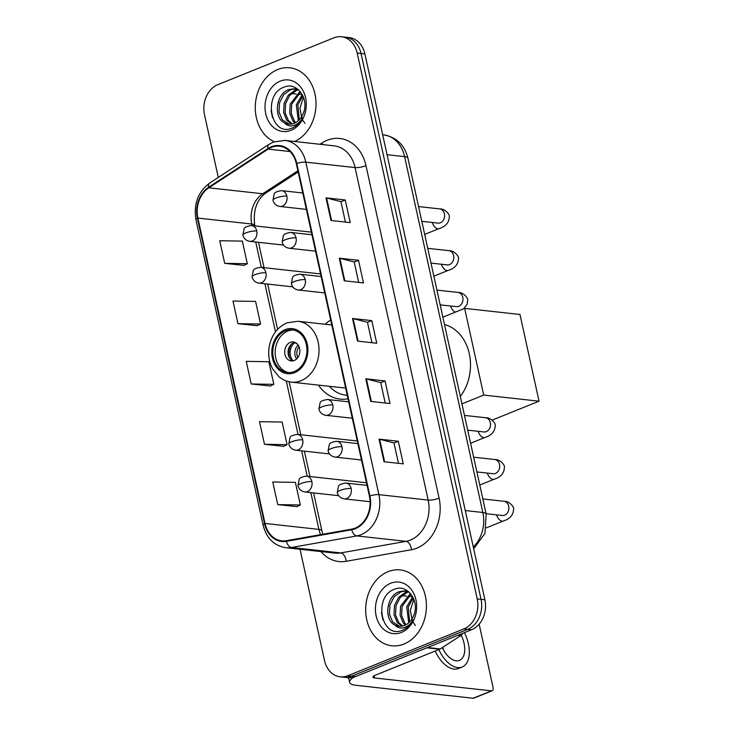 <?xml version="1.0" encoding="UTF-8"?>
<svg xmlns="http://www.w3.org/2000/svg" width="735" height="735" viewBox="0 0 735 735"><rect width="100%" height="100%" fill="white"/><g stroke="black" fill="none" stroke-linecap="round" stroke-linejoin="round"><path stroke-width="1.1" d="M330.676 319.964A42.134 33.424 -83.7 0 0 325.219 324.273M318.503 385.122A42.134 33.424 -83.7 0 0 340.075 399.096A42.134 33.424 -83.7 0 0 348.013 398.783M300.036 549.265L324.502 660.517A23.851 18.917 -83.7 0 0 340.213 676.834L347.903 677.679A23.851 18.917 -83.7 0 0 355.492 676.595L471.548 629.776A23.851 18.917 -83.7 0 0 484.898 599.769L364.891 53.912A23.851 18.917 -83.7 0 0 349.18 37.595L345.331 37.173A23.851 18.917 -83.7 0 1 361.041 53.49A23.851 18.917 -83.7 0 0 345.331 37.173L341.481 36.75A23.851 18.917 -83.7 0 0 333.892 37.834L217.836 84.654A23.851 18.917 -83.7 0 0 204.486 114.66L218.286 177.42M340.213 676.834A23.851 18.917 -83.7 0 0 347.793 675.741L463.849 628.93A23.851 18.917 -83.7 0 0 477.208 598.915L481.048 599.347L361.041 53.49L481.048 599.347A23.851 18.917 -83.7 0 1 467.699 629.353A23.851 18.917 -83.7 0 0 481.048 599.347L484.898 599.769M347.793 675.741L351.642 676.172L467.699 629.353L351.642 676.172A23.851 18.917 -83.7 0 1 344.053 677.257A23.851 18.917 -83.7 0 0 351.642 676.172L355.492 676.595M277.692 69.54A38.156 30.273 -83.7 0 0 255.321 105.399A38.156 30.273 -83.7 0 0 274.265 141.708A38.156 30.273 -83.7 0 1 255.321 105.399A38.156 30.273 -83.7 0 1 277.692 69.54A38.156 30.273 -83.7 0 1 289.829 67.804A38.156 30.273 -83.7 0 0 277.692 69.54M388.089 571.665A38.156 30.273 -83.7 0 0 365.727 612.2A38.156 30.273 -83.7 0 0 391.856 645.78A38.156 30.273 -83.7 0 0 404.002 644.044A38.156 30.273 -83.7 0 0 426.364 603.508A38.156 30.273 -83.7 0 0 400.226 569.928A38.156 30.273 -83.7 0 0 388.089 571.665A38.156 30.273 -83.7 0 0 365.727 612.2A38.156 30.273 -83.7 0 0 391.856 645.78A38.156 30.273 -83.7 0 0 404.002 644.044A38.156 30.273 -83.7 0 0 426.364 603.508A38.156 30.273 -83.7 0 0 400.226 569.928A38.156 30.273 -83.7 0 0 388.089 571.665M271.454 147.377A25.44 20.185 96.3 0 1 279.548 146.219A25.44 20.185 96.3 0 1 296.306 163.62L369.411 496.107A25.44 20.185 96.3 0 1 351.688 529.126L286.411 540.694A25.44 20.185 96.3 0 1 281.79 540.85A25.44 20.185 96.3 0 1 265.032 523.449L197.89 218.084A25.44 20.185 96.3 0 1 208.823 187.811L268.146 149.113A25.44 20.185 96.3 0 1 271.454 147.377M271.325 146.779A26.074 20.69 -83.7 0 0 267.926 148.553L208.602 187.25A26.074 20.69 -83.7 0 0 197.403 218.277L264.545 523.651A26.074 20.69 -83.7 0 0 286.457 541.327L351.734 529.751A26.074 20.69 -83.7 0 0 369.898 495.914L296.793 163.427A26.074 20.69 -83.7 0 0 271.325 146.779M384.019 461.736L403.267 463.858L398.287 441.248L379.049 439.126L384.019 461.736M398.471 463.335L393.978 442.929L379.646 439.227A6.358 1.516 167.6 0 0 379.049 439.126M393.988 442.975L398.287 441.248M370.762 401.42L390 403.543L385.03 380.932L365.791 378.81L370.762 401.42M385.204 403.019L380.721 382.613L366.379 378.911A6.358 1.516 167.6 0 0 365.791 378.81M380.73 382.659L385.03 380.932M330.98 220.482L350.218 222.604L345.248 199.984L326 197.862L330.98 220.482M345.422 222.071L340.939 201.666L326.597 197.963A6.358 1.516 167.6 0 0 326 197.862M340.948 201.712L345.248 199.984M344.237 280.798L363.476 282.92L358.505 260.3L339.267 258.178L344.237 280.798M358.68 282.387L354.196 261.982L339.864 258.279A6.358 1.516 167.6 0 0 339.267 258.178M354.206 262.027L358.505 260.3M357.504 341.104L376.743 343.236L371.772 320.616L352.524 318.494L357.504 341.104M371.947 342.703L367.463 322.298L353.122 318.595A6.358 1.516 167.6 0 0 352.524 318.494M367.472 322.343L371.772 320.616M294.616 141.487A38.156 30.273 -83.7 0 0 315.921 100.732A38.156 30.273 -83.7 0 0 289.829 67.804A38.156 30.273 -83.7 0 1 315.921 100.732A38.156 30.273 -83.7 0 1 294.616 141.487M477.208 598.915L357.192 53.067A23.851 18.917 -83.7 0 0 341.481 36.75M277.738 504.614L300.349 504.982L295.378 482.362L272.768 481.995L277.738 504.614L296.958 506.636M237.956 323.666L260.567 324.034L255.596 301.414L232.986 301.047L237.956 323.666L257.176 325.688M224.699 263.35L247.309 263.718L242.329 241.098L219.719 240.731L224.699 263.35L243.91 265.372M264.481 444.298L287.091 444.666L282.121 422.046L259.51 421.679L264.481 444.298L283.701 446.32M251.214 383.982L273.833 384.35L268.854 361.73L246.243 361.363L251.214 383.982L270.434 386.004M273.833 384.35L270.269 386.086M260.567 324.034L257.002 325.77M247.309 263.718L243.744 265.454M287.091 444.666L283.526 446.402M300.349 504.982L296.793 506.718M298.346 120.687L296.306 104.728L302.296 94.65M299.246 119.814L297.831 104.903L302.848 95.761M294.873 123.002L292.925 120.981L289.709 113.263L290.196 104.058L300.036 91.37M295.718 122.57L294.45 121.156L291.235 113.438L291.721 104.223L300.597 92.04M291.547 124.04L286.815 120.31L283.6 112.593L284.087 103.387L288.276 95.164L295.185 90.157L298.033 89.431M292.365 123.875L288.34 120.476L285.125 112.758L285.612 103.552L289.801 95.329L296.71 90.322L298.465 89.799M284.454 122.892A17.962 14.25 -83.7 0 0 288.488 124.114A17.962 14.25 -83.7 0 0 294.202 123.296A17.962 14.25 -83.7 0 0 303.334 113.208C309.435 99.124 297.206 81.888 284.822 86.868C262.404 93.474 270.599 136.278 290.987 128.496L292.034 128.111C296.545 126.227 300.119 122.763 302.737 117.729C300.211 122.056 297.013 124.702 293.136 125.657C289.81 126.374 286.916 125.455 284.454 122.892C273.328 117.931 275.662 93.529 289.075 89.477L295.185 88.705L297.85 89.284M289.121 124.169L282.231 119.805L279.015 112.087L279.502 102.882L283.692 94.659L290.601 89.652L295.939 88.816M304.97 123.406L302.002 119.208M301.966 119.134L299.954 108.164L303.408 97.103M280.237 81.144A25.918 20.562 -83.7 0 0 265.73 113.76A25.918 20.562 -83.7 0 0 291.051 130.306A25.918 20.562 -83.7 0 0 305.558 97.691A25.918 20.562 -83.7 0 0 280.237 81.144M272.547 117.738L271.04 110.535M302.232 94.696L300.688 94.53M299.926 94.447L297.657 94.19M296.131 94.025L291.547 93.52M285.382 330.805A21.462 17.024 -83.7 0 0 272.804 353.608A21.462 17.024 -83.7 0 0 287.504 372.498A21.462 17.024 -83.7 0 0 294.331 371.524A21.462 17.024 -83.7 0 0 306.908 348.721A21.462 17.024 -83.7 0 0 292.208 329.831A21.462 17.024 -83.7 0 0 285.382 330.805M293.403 330.015A21.462 17.024 -83.7 0 0 287.789 331.072A21.462 17.024 -83.7 0 0 275.175 353.112A21.462 17.024 -83.7 0 0 288.708 372.581M460.321 396.496A43.723 34.692 -83.7 0 0 469.298 353.7A43.723 34.692 -83.7 0 0 444.5 324.539M331.788 324.999L298.024 321.278A30.604 24.283 96.3 0 1 318.981 348.215A30.604 24.283 96.3 0 1 301.047 380.721A30.604 24.283 96.3 0 1 291.308 382.117L342.299 387.74A30.604 24.283 -83.7 0 0 345.597 387.823M329.399 386.316A37.604 29.832 -83.7 0 0 345.863 395.173A37.604 29.832 -83.7 0 0 347.242 395.283M290.27 342.381A9.537 7.571 -83.7 0 0 284.684 352.515A9.537 7.571 -83.7 0 0 291.216 360.913A9.537 7.571 -83.7 0 0 294.248 360.481A9.537 7.571 -83.7 0 0 299.843 350.347A9.537 7.571 -83.7 0 0 293.311 341.95A9.537 7.571 -83.7 0 0 290.27 342.381M294.965 342.372A9.537 7.571 -83.7 0 0 293.642 342.758A9.537 7.571 -83.7 0 0 288.046 351.817A9.537 7.571 -83.7 0 0 292.925 360.857M289.976 358.515A12.715 10.088 96.3 0 1 291.575 344.017M293.1 360.83A11.126 8.829 96.3 0 1 294.9 342.602L294.854 342.4M297.491 344.21L294.9 342.602M539.031 401.191L483.713 395.081L464.649 308.378L519.967 314.479L539.031 401.191L492.138 420.108M483.713 395.081L461.938 403.873M442.874 317.162L464.649 308.378M353.728 677.192A31.798 7.598 167.6 0 0 349.621 682.328A31.798 7.598 167.6 0 0 356.245 685.351L473.129 698.25L491.458 690.854L374.565 677.964A7.947 1.902 -12.4 0 1 372.911 677.201A7.947 1.902 -12.4 0 1 375.87 674.969L439.732 649.207L426.906 647.792M491.458 690.854A3.978 2.223 68 0 0 492.119 690.771L473.79 698.167A3.978 2.223 -112 0 1 473.129 698.25M492.119 690.771A3.978 2.223 68 0 0 493.029 687.354L479.146 624.171M412.638 596.829L411.085 596.655M410.323 596.572L408.054 596.324M406.529 596.149L401.944 595.644M462.388 633.478A3.978 3.151 96.3 0 1 460.863 635.49L440.256 648.932A3.978 3.151 96.3 0 1 439.732 649.207M442.332 647.572A19.873 11.126 68 0 0 459.467 660.388A19.873 11.126 68 0 0 464.051 643.281A19.873 11.126 68 0 0 461.194 635.242M443.554 649.988A19.873 11.126 68 0 0 442.718 647.324M435.166 651.045A27.03 15.132 68 0 0 458.475 668.501L462.14 667.022A27.03 15.132 68 0 0 468.379 643.759A27.03 15.132 68 0 0 464.419 632.651M438.832 649.565A27.03 15.132 68 0 0 462.14 667.022M408.743 622.821L406.703 606.862L412.693 596.774M409.643 621.948L408.228 607.027L413.254 597.886M405.27 625.136L403.322 623.115L400.106 615.397L400.593 606.182L410.433 593.494M406.124 624.695L404.847 623.28L401.641 615.562L402.118 606.357L410.994 594.174M401.944 626.165L397.212 622.435L393.997 614.717L394.484 605.511L398.673 597.289L405.582 592.281L408.43 591.556M402.762 626.009L398.737 622.609L395.531 614.892L396.018 605.677L400.207 597.463L407.116 592.447L408.862 591.923M394.86 625.016A17.962 14.25 -83.7 0 0 398.885 626.238A17.962 14.25 -83.7 0 0 404.599 625.421A17.962 14.25 -83.7 0 0 413.741 615.342C419.832 601.248 407.613 584.013 395.219 588.992C372.81 595.598 381.006 638.403 401.393 630.621L402.431 630.244C406.951 628.351 410.516 624.888 413.134 619.853C410.608 624.18 407.41 626.826 403.543 627.791C400.217 628.508 397.323 627.58 394.86 625.016C383.725 620.055 386.059 595.653 399.482 591.611L405.582 590.83L408.256 591.418M399.528 626.293L392.637 621.929L389.421 614.212L389.908 605.006L394.098 596.783L401.007 591.776L406.345 590.94M415.367 625.531L412.399 621.332M412.363 621.259L410.36 610.289L413.814 599.227M390.643 583.278A25.918 20.562 -83.7 0 0 376.136 615.884A25.918 20.562 -83.7 0 0 401.448 632.431A25.918 20.562 -83.7 0 0 415.955 599.824A25.918 20.562 -83.7 0 0 390.643 583.278M382.944 619.871L381.437 612.659M473.303 547.024A31.798 25.229 -83.7 0 0 482.84 512.497L404.599 156.638A31.798 25.229 -83.7 0 0 383.652 134.882C396.459 137.16 404.544 144.914 407.916 158.144L486.157 514.013A15.904 3.794 -12.4 0 0 482.84 512.497L465.283 510.559M387.042 154.699L404.599 156.638A15.904 3.794 -12.4 0 1 407.916 158.144M364.891 53.912L357.192 53.067M471.548 629.776L463.849 628.93M320.001 144.28L321.976 142.994A39.745 31.531 96.3 0 1 365.984 165.66L439.089 498.146A7.947 1.902 -12.4 0 1 428.174 500.085L355.069 167.589A31.798 25.229 -83.7 0 0 334.122 145.842L284.868 140.413A31.798 25.229 96.3 0 1 305.815 162.159A7.947 1.902 167.6 0 0 296.793 163.427M439.089 498.146A39.745 31.531 96.3 0 1 416.837 548.163A39.745 31.531 96.3 0 1 411.407 549.734L346.121 561.31A39.745 31.531 96.3 0 1 320.965 551.572M410.369 540.096A31.798 25.229 -83.7 0 0 428.174 500.085L378.911 494.646A31.798 25.229 96.3 0 1 356.769 535.916L291.483 547.492A31.798 25.229 96.3 0 1 285.713 547.685L334.967 553.115A31.798 25.229 -83.7 0 0 340.737 552.922L406.023 541.346A31.798 25.229 -83.7 0 0 410.369 540.096M284.868 140.413L273.429 142.02L268.955 144.363A7.947 4.052 56.9 0 0 267.926 148.553M268.955 144.363L209.631 183.061C197.972 191.899 193.415 204.155 195.969 219.811A7.947 1.902 -12.4 0 1 197.403 218.277M264.545 523.651A7.947 1.902 167.6 0 0 263.112 525.176C266.483 538.204 274.017 545.701 285.713 547.685M286.457 541.327A7.947 4.713 79.9 0 0 291.483 547.492L340.737 552.922A7.947 4.713 -100.1 0 1 346.121 561.31M209.631 183.061A7.947 4.052 56.9 0 0 208.602 187.25M351.734 529.751A7.947 4.713 79.9 0 0 356.769 535.916L406.023 541.346A7.947 4.713 -100.1 0 1 411.407 549.734M369.898 495.914A7.947 1.902 -12.4 0 1 378.911 494.646L305.815 162.159L355.069 167.589A7.947 1.902 -12.4 0 0 365.984 165.66M321.976 142.994A7.947 4.052 -123.1 0 1 322.463 144.556M265.032 523.449L318.907 529.393A25.44 20.185 -83.7 0 0 320.607 534.639M268.146 149.113L290.049 151.529M208.823 187.811L262.698 193.755A25.44 20.185 -83.7 0 0 251.765 224.028L252.114 225.608M297.886 170.796L262.698 193.755A14.305 7.295 -123.1 0 0 265.666 193.14C256.588 199.819 252.95 210.568 254.751 225.388L254.861 225.911M197.89 218.084L251.765 224.028A14.305 3.418 -12.4 0 1 254.751 225.388M255.716 241.999L261.302 267.375M264.903 283.765L275.478 331.871M286.273 380.96L298.033 434.449M301.635 450.84L307.212 476.216M310.822 492.615L318.907 529.393A14.305 3.418 -12.4 0 1 321.884 530.762L322.867 534.235M358.083 341.178L353.122 318.595M344.825 280.862L339.864 258.279M331.558 220.546L326.597 197.963M371.35 401.485L366.379 378.911M384.607 461.8L379.646 439.227M294.579 372.654A22.656 17.971 -83.7 0 0 307.267 344.145A22.656 17.971 -83.7 0 0 285.134 329.675A22.656 17.971 -83.7 0 0 272.446 358.184A22.656 17.971 -83.7 0 0 294.579 372.654M345.817 395.173A38.119 30.236 -83.7 0 0 347.315 395.605M296.628 358.928A9.224 7.322 96.3 0 1 298.162 345.064M297.822 357.55A8.746 6.937 96.3 0 1 299.026 346.672M286.861 196.098A7.947 6.303 -83.7 0 0 281.624 190.659C276.911 191.339 274.412 192.506 274.137 194.159L272.988 200.269A7.947 1.902 -12.4 0 1 275.947 198.037A7.947 1.902 167.6 0 1 286.861 196.098A7.947 6.303 -83.7 0 1 282.415 206.103A7.947 6.303 -83.7 0 1 279.888 206.462C276.277 205.855 273.98 203.788 272.988 200.269M438.464 223.146L438.133 223.128A7.157 5.678 -83.7 0 0 440.412 222.797A7.157 5.678 -83.7 0 0 444.5 214.225A7.157 5.678 -83.7 0 0 439.705 208.905C445.061 208.529 450.077 214.969 449.315 216.503C449.168 222.53 445.732 226.582 438.997 228.64A7.157 4.006 -112 0 1 432.244 222.475M296.049 237.864A7.947 6.303 -83.7 0 0 290.812 232.435C286.09 233.105 283.6 234.272 283.324 235.926L282.176 242.035A7.947 1.902 -12.4 0 1 285.125 239.803A7.947 1.902 167.6 0 1 296.049 237.864A7.947 6.303 -83.7 0 1 291.593 247.87A7.947 6.303 -83.7 0 1 289.066 248.237C285.456 247.621 283.159 245.554 282.176 242.035M447.643 264.912L447.312 264.894A7.157 5.678 -83.7 0 0 449.59 264.563A7.157 5.678 -83.7 0 0 453.679 255.991A7.157 5.678 -83.7 0 0 448.883 250.672C454.248 250.304 459.256 256.736 458.493 258.27C458.346 264.306 454.91 268.348 448.185 270.406A7.157 4.006 -112 0 1 441.423 264.242M305.227 279.64A7.947 6.303 -83.7 0 0 299.99 274.201C295.277 274.881 292.778 276.038 292.512 277.692L291.363 283.811A7.947 1.902 -12.4 0 1 294.312 281.569A7.947 1.902 167.6 0 1 305.227 279.64A7.947 6.303 -83.7 0 1 300.78 289.645A7.947 6.303 -83.7 0 1 298.254 290.003C294.643 289.388 292.346 287.33 291.363 283.811M456.83 306.688L456.499 306.66A7.157 5.678 -83.7 0 0 458.778 306.339A7.157 5.678 -83.7 0 0 462.866 297.767A7.157 5.678 -83.7 0 0 458.07 292.438C463.436 292.071 468.443 298.502 467.68 300.036L467.221 304.216L463.629 308.792M455.369 312.127A7.157 4.006 -112 0 1 450.61 306.008M332.78 404.939A7.947 6.303 -83.7 0 0 327.544 399.509C322.83 400.18 320.331 401.347 320.056 403L318.907 409.11A7.947 1.902 -12.4 0 1 321.866 406.878A7.947 1.902 167.6 0 1 332.78 404.939A7.947 6.303 -83.7 0 1 328.334 414.944A7.947 6.303 -83.7 0 1 325.798 415.312C322.196 414.696 319.9 412.629 318.907 409.11M484.383 431.987L484.053 431.969A7.157 5.678 -83.7 0 0 486.322 431.638A7.157 5.678 -83.7 0 0 490.41 423.066A7.157 5.678 -83.7 0 0 485.614 417.746C490.98 417.37 495.996 423.81 495.225 425.344C495.087 431.381 491.642 435.423 484.916 437.481A7.157 4.006 -112 0 1 478.154 431.316M341.968 446.715A7.947 6.303 -83.7 0 0 336.731 441.276C332.009 441.955 329.51 443.113 329.243 444.767L328.095 450.886A7.947 1.902 -12.4 0 1 331.044 448.644A7.947 1.902 167.6 0 1 341.968 446.715A7.947 6.303 -83.7 0 1 337.512 456.711A7.947 6.303 -83.7 0 1 334.985 457.078C331.375 456.463 329.078 454.405 328.095 450.886M493.562 473.763L493.231 473.735A7.157 5.678 -83.7 0 0 495.509 473.413A7.157 5.678 -83.7 0 0 499.598 464.832A7.157 5.678 -83.7 0 0 494.802 459.513C500.167 459.145 505.175 465.577 504.412 467.111C504.265 473.147 500.829 477.19 494.095 479.248A7.157 4.006 -112 0 1 487.342 473.083M351.146 488.481A7.947 6.303 -83.7 0 0 345.909 483.042C341.196 483.722 338.697 484.889 338.422 486.533L337.273 492.652A7.947 1.902 -12.4 0 1 340.231 490.41A7.947 1.902 167.6 0 1 351.146 488.481A7.947 6.303 -83.7 0 1 346.7 498.486A7.947 6.303 -83.7 0 1 344.164 498.844C340.562 498.238 338.265 496.171 337.273 492.652M502.749 515.529L502.418 515.501A7.157 5.678 -83.7 0 0 504.688 515.18A7.157 5.678 -83.7 0 0 508.776 506.608A7.157 5.678 -83.7 0 0 503.98 501.279C509.346 500.912 514.362 507.343 513.6 508.886C513.453 514.913 510.007 518.956 503.282 521.014A7.157 4.006 -112 0 1 496.529 514.858M256.763 230.983A7.947 6.303 -83.7 0 0 251.526 225.544C246.804 226.224 244.314 227.381 244.038 229.035L242.89 235.154A7.947 1.902 -12.4 0 1 245.839 232.912A7.947 1.902 167.6 0 1 256.763 230.983A7.947 6.303 -83.7 0 1 252.307 240.979A7.947 6.303 -83.7 0 1 249.781 241.346C246.17 240.731 243.873 238.673 242.89 235.154M265.941 272.749A7.947 6.303 -83.7 0 0 260.704 267.31C255.991 267.99 253.492 269.157 253.217 270.802L252.068 276.92A7.947 1.902 -12.4 0 1 255.027 274.679A7.947 1.902 167.6 0 1 265.941 272.749A7.947 6.303 -83.7 0 1 261.495 282.754A7.947 6.303 -83.7 0 1 258.968 283.113C255.357 282.506 253.06 280.439 252.068 276.92M302.682 439.824A7.947 6.303 -83.7 0 0 297.445 434.385C292.723 435.065 290.224 436.222 289.957 437.876L288.809 443.995A7.947 1.902 -12.4 0 1 291.758 441.753A7.947 1.902 167.6 0 1 302.682 439.824A7.947 6.303 -83.7 0 1 298.226 449.829A7.947 6.303 -83.7 0 1 295.7 450.188C292.089 449.581 289.792 447.514 288.809 443.995M311.861 481.59A7.947 6.303 -83.7 0 0 306.624 476.151C301.91 476.831 299.411 477.998 299.136 479.643L297.987 485.762A7.947 1.902 -12.4 0 1 300.946 483.529A7.947 1.902 167.6 0 1 311.861 481.59A7.947 6.303 -83.7 0 1 307.414 491.596A7.947 6.303 -83.7 0 1 304.878 491.954C301.276 491.347 298.98 489.28 297.987 485.762M374.565 677.964L374.097 675.823M427.54 647.535L440.256 648.932M460.863 635.49L458.135 635.187M383.652 134.882L382.669 134.771M473.698 548.824L484.944 533.417L486.157 514.013M195.969 219.811L263.112 525.176M258.463 242.302L264.049 267.678M267.65 284.068L277.6 329.344M289.131 381.768L300.78 434.752M304.382 451.143L309.959 476.519M313.569 492.919L321.884 530.762M298.144 171.962L265.666 193.14M298.024 321.278L286.972 322.84C277.279 327.24 271.325 335.344 269.129 347.15C267.953 355.033 269.139 362.3 272.657 368.952L279.006 376.77C282.663 379.811 286.76 381.594 291.308 382.117M347.251 395.329L345.863 395.173M345.762 395.164L347.343 395.733M418.555 206.572L439.705 208.905M302.765 192.993L281.624 190.659M438.997 228.64L424.683 234.41M421.807 221.327L438.133 223.128M306.366 209.383L279.888 206.462M427.742 248.338L448.883 250.672M311.952 234.759L290.812 232.435M448.185 270.406L433.861 276.176M430.986 263.093L447.312 264.894M315.554 251.159L289.066 248.237M436.93 290.104L458.07 292.438M321.131 276.535L299.99 274.201M440.173 304.86L456.499 306.66M324.732 292.925L298.254 290.003M464.474 415.413L485.614 417.746M348.684 401.834L327.544 399.509M484.916 437.481L470.602 443.251M467.717 430.168L484.053 431.969M352.285 418.233L325.798 415.312M473.662 457.179L494.802 459.513M357.862 443.609L336.731 441.276M494.095 479.248L479.78 485.026M476.905 471.934L493.231 473.735M361.473 460L334.985 457.078M482.84 498.946L503.98 501.279M367.05 485.376L345.909 483.042M503.282 521.014L486.414 527.822M486.083 513.701L502.418 515.501M370.1 501.711L344.164 498.844M311.374 232.141L251.526 225.544M283.554 245.067L249.781 241.346M320.552 273.916L260.704 267.31M292.741 286.843L258.968 283.113M357.293 440.991L297.445 434.385M329.473 453.918L295.7 450.188M366.471 482.757L306.624 476.151M338.66 495.684L304.878 491.954M349.621 682.328L348.611 677.743"/></g></svg>
